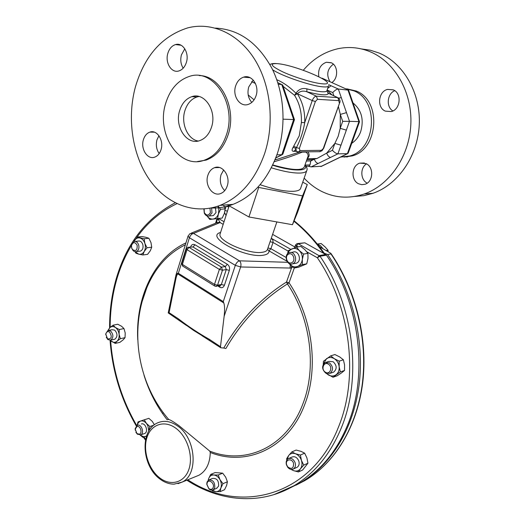 <?xml version="1.0" encoding="UTF-8"?>
<svg xmlns="http://www.w3.org/2000/svg" width="525" height="525" viewBox="0 0 525 525"><rect width="100%" height="100%" fill="white"/><g stroke="black" fill="none" stroke-linecap="round" stroke-linejoin="round"><path stroke-width="0.79" d="M367.218 183.153C360.399 179.931 359.953 167.751 366.535 163.866M358.601 183.796C350.602 180.265 351.442 165.395 359.815 163.144L366.037 163.603C374.069 167.022 373.341 181.912 365.065 184.249L361.797 184.682L358.601 183.796M330.061 81.788C326.137 74.898 327.226 69.024 333.336 64.162M318.806 76.657C317.842 69.359 320.362 64.555 326.366 62.258L331.098 62.698C338.107 65.323 338.553 78.382 331.807 82.569M392.89 110.952C385.921 106.936 387.089 93.745 394.741 90.674M385.376 111.136C376.622 107.743 378.23 91.37 387.562 89.401L393.232 89.828C402.025 93.096 400.542 109.489 391.322 111.556L385.376 111.136M289.695 488.132L300.228 482.783C320.88 470.551 336.683 451.27 347.629 424.955C368.55 374.771 359.835 303.47 326.432 255.17L323.59 253.312C314.757 240.798 304.868 230.101 293.915 221.222M167.737 419.593L168.722 419.475C170.218 419.79 173.637 421.857 178.979 425.67L209.744 451.113C245.621 465.413 286.926 447.129 302.912 403.784C316.975 367.953 310.642 318.209 287.444 283.927C262.1 299.919 241.579 321.457 225.875 348.528L223.748 348.042C239.702 320.362 260.623 298.364 286.512 282.037L287.444 283.927L289.039 282.804L286.512 282.037L291.46 268.078L240.647 266.969L224.129 316.319C224.838 309.927 224.72 305.471 223.788 302.951L177.811 273.932C177.109 274.418 176.446 276.124 175.829 279.057L175.238 277.889M182.615 322.586L193.548 330.376L206.496 338.369M267.514 249.309L268.971 250.838C269.174 253.096 267.343 254.546 263.478 255.176C245.339 258.648 204.291 236.565 220.572 232.477M288.73 254.061C293.16 251.915 296.212 261.037 291.624 262.723C287.201 264.817 284.183 255.773 288.73 254.061M289.045 252.794L289.124 252.755C294.735 250.176 298.482 261.66 292.714 263.773L292.694 263.78C287.083 266.392 283.297 254.96 289.045 252.794M294.761 263.432L296.52 263.13C302.275 261.03 298.535 249.611 292.943 252.177L290.922 252.486M209.961 208.222L210.413 212.507C208.53 215.801 206.502 215.841 204.323 212.612L204.133 208.95M211.627 207.893L211.995 212.933L209.331 215.965C207.165 216.51 205.478 215.539 204.277 213.058L203.89 208.97M211.719 215.749L213.34 215.604L216.005 212.579L215.316 206.968M213.196 487.554C212.198 489.582 210.715 489.891 208.747 488.493L206.916 484.588L207.145 482.941C208.53 478.433 214.902 483.256 213.196 487.554M214.718 487.869L213.176 489.805L212.363 490.114L210.545 489.95L209.075 489.051L206.758 484.109L207.047 482.029L208.609 480.067C213.025 479.686 215.06 482.285 214.718 487.869M216.51 488.362L218.571 486.202C218.918 480.644 216.884 478.058 212.481 478.446L209.167 479.837M107.572 338.907L105.807 334.149C106.431 331.78 107.684 331.078 109.568 332.056C112.311 336.761 111.648 339.045 107.572 338.907M105.748 334.845L105.82 333.631L107.888 330.553L110.591 330.973C113.564 334.458 113.63 337.49 110.795 340.082L108.058 339.655L106.24 337.221M114.023 339.38L114.883 339.189C117.718 336.604 117.653 333.585 114.686 330.12L111.982 329.707L108.767 330.369M328.414 364.192C333.165 366.949 329.93 375.322 325.356 372.173C320.644 369.423 323.82 361.082 328.414 364.192M329.497 362.906C333.316 366.647 333.493 370.132 330.035 373.347L325.618 373.012C321.812 369.239 321.654 365.761 325.139 362.572L329.497 362.906M332.548 372.494L333.69 372.113C337.135 368.911 336.958 365.446 333.152 361.725L328.808 361.397L326.347 362.184M139.322 434.188L136.92 433.552L135.227 429.161L136.933 426.53C140.313 425.191 142.826 433.25 139.322 434.188M135.233 430.165L135.181 428.603L137.353 425.263C141.415 423.623 144.762 433.138 140.707 434.831L137.333 434.168L135.877 432.239M144.067 433.709L144.703 433.499C148.752 431.799 145.418 422.336 141.356 423.97M131.696 248.017L131.48 245.615C133.042 241.782 134.932 241.684 137.163 245.319C137.393 250.268 135.817 251.652 132.438 249.473L131.696 248.017M131.722 248.286L131.453 245.241L133.96 241.566C136.047 241.1 137.609 242.196 138.653 244.867C139.401 248.141 138.659 250.379 136.434 251.58L135.017 251.698L133.619 251.088L131.722 248.286M139.342 251.219L140.549 251.068C142.767 249.874 143.509 247.649 142.767 244.381C141.724 241.73 140.162 240.634 138.082 241.106L135.194 241.428M293.521 463.247C293.731 468.444 291.788 469.658 287.7 466.876L286.63 464.783C284.957 459.408 291.92 457.813 293.521 463.247M295.122 462.702C295.883 465.544 295.319 467.631 293.436 468.956C291.454 469.895 289.557 469.343 287.739 467.303L286.387 464.651C285.777 461.928 286.381 459.952 288.199 458.712C291.152 457.656 293.455 458.981 295.122 462.702M296.52 467.558L297.13 467.283C299.014 465.957 299.578 463.883 298.817 461.055C297.163 457.354 294.86 456.035 291.913 457.098L288.862 458.43M306.817 159.712L312.263 159.58L316.982 158.504L326.668 153.136L334.871 143.41L338.205 136.218L340.213 128.33L340.312 114.43L338.363 106.47M307.768 151.843C309.757 154.252 309.566 156.496 307.217 158.57M296.205 151.298L293.593 151.331C291.808 151.226 291.631 149.901 293.075 147.354L299.243 135.844L301.402 122.515L304.703 122.653C303.207 131.565 300.451 139.88 296.435 147.604L294.827 150.609L295.496 150.951M275.166 159.456L276.806 159.416L275.028 159.79L276.813 159.416L299.88 151.948M332.049 94.992L327.108 90.064M276.78 79.702C283.297 82.478 289.708 87.012 296.028 93.312L296.08 93.148C298.718 89.197 302.321 87.773 306.895 88.869L306.856 91.763C303.148 90.484 300.031 91.127 297.491 93.686L294.538 95.301L283.126 86.349M260.098 184.688C274.017 189.44 285.272 191.638 293.862 191.284C298.141 190.962 300.438 189.847 300.746 187.937L306.685 170.848M248.2 94.953L254.08 99.829M346.782 157.001L346.198 156.831M347.655 156.909L346.953 156.693M303.286 70.278C312.841 59.043 324.345 51.87 337.798 48.759C348.771 46.423 359.559 47.427 370.178 51.765C395.049 62.035 412.447 92.603 410.826 124.628C409.29 156.667 389.307 185.286 364.238 193.988C349.079 199.027 334.576 198.01 320.729 190.942C314.58 187.714 309.048 183.455 304.146 178.159M361.358 48.91L370.309 50.203L379.017 53.012C403.679 63.164 420.899 93.312 419.258 124.884C417.703 156.47 397.865 184.695 372.973 193.298L363.884 195.668L354.697 196.448M345.489 88.712L353.863 90.825C379.542 100.577 376.149 149.507 349.788 155.977L340.535 157.087M346.927 88.856L356.232 91.015C381.859 100.728 378.459 149.481 352.144 155.925L343.973 157.087M351.737 143.305C355.806 140.615 358.792 136.736 360.688 131.663C364.147 119.628 361.567 110.04 352.964 102.9M319.292 246.593L330.875 253.358L330.98 253.949L327.626 254.494L324.188 253.214L324.68 253.923M163.675 413.149L162.934 412.998M325.959 254.664L325.447 253.923M302.741 182.201L307.276 184.564L297.603 212.244L292.484 224.707L248.929 216.969L227.338 204.802M248.929 216.969L258.72 187.438L257.998 187.051M292.484 224.707L302.544 195.891L258.72 187.438M307.276 184.564L302.544 195.891M272.764 164.935C291.69 170.31 302.223 170.94 304.356 166.825L307.447 157.9C308.693 155.459 308.116 153.517 305.721 152.066L302.302 152.112C294.368 155.341 285.009 158.537 274.234 161.687M312.263 159.58L310.761 160.972L314.304 159.226C315.341 161.812 316.654 163.203 318.255 163.419L311.194 166.865L307.998 166.195M275.815 157.815L281.827 154.757L293.665 119.516L281.774 84.525L282.726 85.037L285.771 94.132M284.957 93.896L285.915 94.546L291.27 110.303M290.463 110.093L291.401 110.69L294.42 119.562M283.146 119.175L294.486 119.588L291.408 128.75L290.456 129.071M284.977 145.386L285.935 145.018L291.375 128.848M276.905 154.836L282.122 154.731L282.909 154.009L285.902 145.123M332.43 150.294L334.871 143.41L340.981 145.182L337.897 153.838L330.619 157.388C329.031 157.159 327.712 155.741 326.668 153.136L332.43 150.294C334.399 152.447 336.217 153.628 337.897 153.838L347.386 153.681L348.2 153.123L359.533 121.675L358.936 121.623L347.885 89.788L322.081 78.199M311.194 166.865L321.687 166.215M359.474 121.656L348.58 90.162L338.317 89.027C336.623 89.152 334.773 90.339 332.771 92.597L327.121 90.024M342.694 121.334L340.213 128.33L346.349 130.128L349.492 121.321L342.694 121.334L340.312 114.43L346.487 112.626L349.492 121.321L358.936 121.623L347.386 153.681L320.86 166.53M328.604 84.65L338.317 89.027L341.309 97.676L338.664 98.077L337.765 97.604L338.815 100.636L317.481 99.304L315.394 101.496L299.368 148.404L299.933 150.583L321.412 150.347L323.774 148.063L339.636 102.847M331.019 85.732L327.659 88.469M308.096 166.195L309.186 166.156L310.012 164.909L310.761 160.972M327.757 92.991L337.765 97.604L316.404 96.173L317.481 99.304M277.784 82.674L281.774 84.525L278.283 84.249M293.075 147.354L295.982 148.45L296.323 151.357L298.646 151.961L299.933 150.583M293.803 146.199L296.435 147.604L299.368 148.404M296.08 93.148L312.231 100.557L304.703 122.653C305.123 111.877 302.702 102.283 297.439 93.857L296.028 93.312L294.538 95.301C299.512 103.268 301.796 112.337 301.402 122.515M326.845 90.884L328.381 93.319C327.869 95.773 320.696 95.255 306.856 91.763L316.404 96.173C314.724 96.344 313.327 97.807 312.231 100.557L315.394 101.496M291.375 469.409L293.514 470.623L290.857 469.337M293.514 470.623C296.31 471.575 298.62 470.977 300.425 468.838L298.417 471.955L293.514 470.623M301.422 460.366L303.713 465.124L300.425 468.838C302.085 466.515 302.413 463.687 301.422 460.366C300.248 457.091 298.266 454.88 295.477 453.738L300.405 455.044L301.422 460.366M295.477 453.738C292.674 452.826 290.377 453.449 288.606 455.602L291.854 451.894L295.477 453.738M287.116 459.657L288.606 455.602L286.65 458.738L286.794 460.143M291.854 451.894L296.126 450.063L301.002 451.349L304.651 453.18L306.922 457.912L307.945 463.201L302.662 470L298.417 471.955M304.651 453.18L300.405 455.044M307.945 463.201L303.713 465.124M133.98 241.559L137.156 237.064L141.901 236.552L146.075 237.326L148.864 238.252L150.99 242.642L151.725 247.196L150.34 250.701L147.577 254.363L142.852 254.973L138.666 254.159L135.909 253.175L135.037 251.705M151.725 247.196L147 247.774L144.218 251.468L142.852 254.973M147 247.774L144.861 243.351L144.132 238.777L148.864 238.252M137.156 237.064L144.132 238.777M135.266 251.731L138.666 254.159C140.943 254.645 142.793 253.746 144.218 251.468C145.51 249.04 145.727 246.337 144.861 243.351C143.85 240.45 142.203 238.658 139.926 237.996C137.642 237.543 135.798 238.462 134.407 240.752L134.006 241.552M148.798 431.045L147.879 425.841L144.27 419.803L148.883 418.34L152.335 421.437L154.35 424.771M144.27 419.803L140.457 421.083C142.524 420.492 144.5 421.253 146.37 423.367L149.848 426.503L148.798 431.038M153.786 425.204L149.848 426.503M137.156 425.342L138.364 422.612L140.457 421.083L138.029 421.91L137.13 425.355M146.514 436.131L142.833 437.305L140.142 435.035M140.168 435.028L143.456 436.688L145.281 436.531L146.632 435.796M323.243 364.481L323.426 361.272L330.704 355.858L334.32 358.693L339.209 361.148L339.157 366.732L340.351 371.903L332.981 377.252L337.168 375.808L341.453 372.94L344.518 370.486L340.351 371.903M325.986 373.223L332.981 377.252M339.209 361.148L343.389 359.796L339.76 356.961L334.917 354.539L330.704 355.858M343.389 359.796L344.571 364.934L344.518 370.486M326.484 373.452L328.132 374.784C330.921 376.432 333.552 376.438 336.026 374.798C338.376 372.947 339.419 370.256 339.157 366.732C338.678 363.215 337.063 360.531 334.32 358.693C331.498 357.072 328.867 357.098 326.425 358.765L323.4 364.206M123.979 328.565L119.267 329.549L115.447 327.515L113.046 325.198L117.764 324.247L121.557 326.255L123.979 328.565L125.206 332.962L125.042 337.66L120.343 338.691L117.055 341.204L115.192 343.396L110.086 340.259M119.267 329.549L119.103 334.267L120.343 338.691M125.042 337.66L123.152 339.852L119.89 342.346L115.192 343.396M107.861 330.566L109.791 327.725L113.046 325.198M110.184 340.252L111.398 341.348C113.439 342.7 115.329 342.648 117.055 341.204C118.696 339.577 119.378 337.267 119.103 334.267C118.676 331.282 117.456 329.031 115.447 327.515C113.387 326.189 111.503 326.255 109.791 327.725L108.137 330.468M212.225 490.133L215.677 491.603C218.131 491.722 219.863 490.508 220.887 487.961C221.74 485.277 221.425 482.495 219.942 479.614C218.321 476.831 216.267 475.289 213.793 474.981L210.702 474.403L215.152 472.566L222.672 473.156L218.236 475.007L219.942 479.614L222.981 483.669L220.887 487.961L220.119 491.663L215.677 491.603L212.579 490.96L211.857 490.173M210.702 474.403L208.635 478.669C209.626 476.123 211.345 474.895 213.793 474.981L218.236 475.007M222.672 473.156L225.684 477.173L227.404 481.76L222.981 483.669M208.248 480.303L208.635 478.669L208.156 480.375M227.404 481.76L226.623 485.461L224.543 489.713L220.119 491.663M207.047 215.946C208.681 218.203 210.669 219.233 213.006 219.043L222.213 218.072L209.803 219.443L207.027 215.939M217.613 218.512L218.4 213.951C217.343 216.93 215.545 218.63 213.006 219.043L209.803 219.443M222.213 218.072L224.365 213.419L225.166 208.865L220.566 209.252L218.4 213.951L218.873 210.026L217.927 206.148M223.63 205.098L225.166 208.865M218.026 206.115L220.566 209.252M289.111 263.517L294.177 267.999L298.548 267.238L306.731 263.845L302.38 264.593L297.616 266.411C300.261 265.184 301.836 262.861 302.328 259.448L302.38 264.593M294.177 267.999L297.616 266.411C294.899 267.409 292.373 266.805 290.036 264.607L288.953 263.432M287.431 254.008L288.356 250.596L296.507 247.078L299.381 250.674L303.575 254.08L302.328 259.448C302.61 255.983 301.632 253.057 299.381 250.674C297.012 248.476 294.473 247.898 291.769 248.942L289.223 250.845L287.569 253.851M296.507 247.078L300.884 246.442L305.038 249.815L307.926 253.398L307.965 258.523L306.731 263.845M307.926 253.398L303.575 254.08M272.606 234.373L294.833 246.96M297.655 243.534L304.841 242.819L323.59 253.312M294.092 220.795C305.202 229.733 315.236 240.542 324.188 253.214M271.261 238.304L290.811 249.368M270.086 241.723L273.046 242.478L272.902 240.214L271.313 238.14M291.362 265.834L291.46 268.078L292.747 266.956M290.292 264.856L290.076 268.249M175.842 275.428L177.601 273.276L178.356 273.282L223.269 301.606L223.788 302.951M217.934 218.597L220.08 222.561L193.528 233.422C191.717 233.855 190.352 235.298 189.42 237.753L178.356 273.282L177.811 273.932L177.601 273.276M223.191 224.365L220.08 222.561L216.687 222.784L191.264 233.12M168.223 312.933L175.987 274.962L188.035 236.152L189.42 237.753L235.325 265.342L240.647 266.969C241.316 264.364 240.929 262.316 239.472 260.827L287.654 262.31M220.119 222.285L217.015 222.593M168.223 312.952L169.083 312.657L178.5 318.898C188.383 326.517 198.647 333.316 209.285 339.294L220.487 346.71L220.762 347.747L223.748 348.042M178.992 320.053L178.5 318.898M209.738 340.443L209.285 339.294M220.487 346.71L224.129 316.319M209.744 451.113L210.276 452.491C209.941 463.391 206.2 470.958 199.041 475.191L195.74 476.542M185.364 244.755C167.921 253.463 155.032 267.888 146.698 288.015L142.406 300.746L146.698 288.015C129.334 330.73 137.642 383.388 168.722 419.475M216.595 222.823L217.225 218.682M317.33 244.046L321.103 243.502L324.988 246.802L328.02 250.241L328.046 251.468M326.327 250.51L328.02 250.241M323.006 248.66L320.486 245.693L317.264 244.033M320.152 247.072L318.498 245.582M227.227 186.007C230.751 176.229 222.403 164.332 214.502 167.685C211.352 168.925 209.14 171.472 207.861 175.343C204.422 185.115 212.756 196.973 220.756 193.495C223.788 192.262 225.947 189.768 227.227 186.007M223.683 169.982L221.005 174.805C219.404 181.079 220.638 186.349 224.713 190.634M256.049 95.747C259.619 85.765 251.803 74.176 243.62 77.136C239.84 78.435 237.182 81.375 235.646 85.949C232.168 95.944 239.997 107.487 248.273 104.39C251.921 103.084 254.513 100.203 256.049 95.747M253.24 80.089L248.758 86.907C247.131 92.984 248.135 98.155 251.77 102.408M186.408 62.298C189.44 52.953 182.792 42.217 175.534 44.579C171.859 45.747 169.293 48.681 167.829 53.379C164.876 62.737 171.531 73.421 178.868 70.947C182.424 69.779 184.944 66.892 186.408 62.298M184.8 48.805L181.447 54.817C180.173 59.797 180.751 64.253 183.186 68.191M161.057 149.566C164.062 140.398 156.955 129.386 149.894 132.11C146.777 133.238 144.605 135.811 143.377 139.827C140.451 148.995 147.545 159.961 154.685 157.146C157.703 156.017 159.83 153.49 161.057 149.566M158.937 135.719L156.955 139.873C155.689 144.992 156.43 149.553 159.193 153.562M198.128 141.041C187.642 139.289 180.79 123.546 184.852 110.808C187.156 103.589 191.212 98.969 197.019 96.948L199.041 96.495M179.655 110.611C181.952 103.346 186.014 98.693 191.842 96.659C204.56 91.934 217.088 110.978 211.549 127.076C209.239 134.039 205.334 138.541 199.835 140.582C186.874 145.622 174.346 126.709 179.655 110.611M197.518 161.529L206.22 160.072C216.418 156.194 223.716 147.761 228.126 134.787C237.228 108.432 220.854 75.488 199.283 75.58M165.677 103.392C155.761 134.059 179.616 170.002 204.533 160.112C214.738 156.22 222.042 147.774 226.446 134.768C237.208 104.121 213.353 67.705 189.302 76.433C177.916 80.312 170.041 89.296 165.677 103.392M211.299 207.959C218.63 208.268 225.888 207.067 233.061 204.35C253.286 196.212 268.065 179.235 277.39 153.418C286.473 126.217 284.438 93.26 271.95 68.388C257.847 42.722 239 29.295 215.407 28.101M135.398 86.96C126.827 118.512 132.307 154.783 149.303 179.438C166.327 203.995 194.263 215.171 220.054 205.38C240.404 197.124 255.255 179.865 264.613 153.608C274.772 122.889 270.821 85.089 254.579 59.233C238.311 33.37 211.654 21.656 187.74 27.877C162.028 36.081 144.578 55.775 135.398 86.96M273.814 494.675L293.875 485.815C314.606 473.524 330.461 454.112 341.44 427.58C362.427 376.983 353.614 304.992 320.001 256.22L317.336 257.749L319.285 255.55L325.717 254.5M220.27 233.408L220.067 234.038C217.455 240.936 249.526 254.796 262.507 252.243C265.545 251.777 267.225 250.733 267.553 249.126L276.872 221.931M176.932 203.687C160.926 211.201 147.505 222.515 136.664 237.628M131.414 245.569C125.134 255.99 120.218 267.356 116.675 279.668C112.337 294.886 110.165 310.8 110.158 327.397M110.631 340.758C112.934 371.103 121.629 399.374 136.73 425.572M143.975 436.951L145.648 439.327M187.799 479.784C239.794 514.618 311.522 496.65 338.527 426.917C359.179 376.95 350.47 305.924 317.336 257.749L306.797 251.797M210.276 452.491C246.625 466.928 288.488 448.416 304.736 404.493C319.036 368.123 312.611 317.605 289.039 282.804L294.308 267.98M199.041 475.191L182.116 482.108L174.057 484.155C168.958 484.116 164.115 482.304 159.528 478.721C141.907 465.701 139.525 430.881 157.257 423.025C163.761 420.053 170.592 421.07 177.745 426.09C195.956 438.316 198.686 474.515 182.116 482.108L177.968 483.676M288.186 251.127L273.046 242.478L270.9 248.712L268.971 250.838L286.906 261.207M267.953 247.964L270.9 248.712L286.105 257.467M175.849 428.242C164.456 419.731 151.036 424.338 146.954 437.502C142.715 450.555 148.483 469.147 159.515 477.717C170.474 486.478 184.347 482.869 188.856 469.442C193.528 456.146 187.3 436.557 175.849 428.242M328.604 85.726C328.532 86.756 326.76 87.137 323.269 86.874C311.896 86.225 281.84 76.066 272.619 69.746M306.895 88.869C312.998 90.484 317.901 91.435 321.608 91.724C325.1 91.96 326.878 91.553 326.957 90.497L328.447 86.166M305.077 164.752C306.81 167.081 307.44 168.84 306.967 170.041C306.692 171.832 304.421 172.837 300.156 173.053C292.957 173.237 283.356 171.485 271.346 167.797M322.212 83.803C343.002 85.778 297.288 65.356 277.725 63.669C268.931 63.171 270.683 65.94 282.988 71.978C294.998 77.49 313.779 83.134 322.212 83.803M218.676 219.542L216.628 219.844M295.995 485.179L305.012 480.5C334.569 463.083 356.803 427.16 362.368 383.368C367.789 339.563 355.786 290.41 330.98 253.949M290.437 487.745L301.698 482.081C331.308 464.618 353.594 428.558 359.152 384.556C364.573 340.548 352.511 291.145 327.626 254.494M323.387 148.214L339.649 102.808C340.423 101.607 340.088 100.019 338.645 98.063M339.275 102.907L338.815 100.636M297.294 151.863L294.827 150.609L293.593 151.331M297.517 151.922L320.138 151.686L321.412 150.347M319.167 151.699L321.93 150.839L323.761 148.109M272.626 165.231C293.226 171.767 309.376 171.419 304.953 165.106M310.774 160.926L306.364 161.037M255.439 83.482L251.606 81.677M346.349 130.128L340.981 145.182M341.309 97.676L346.487 112.626M333.887 95.832L332.771 92.597M330.619 157.388L318.255 163.419M305.32 165.053L310.012 164.909M186.336 248.771L187.012 249.657L189.092 247.459L221.471 267.14L222.469 270.198L217.56 285.173L216.602 286.302L215.919 286.401M181.742 263.53L186.316 248.83L187.878 247.321L192.964 246.967L195.031 244.781L227.358 264.292C229.294 265.755 229.957 267.783 229.346 270.368L224.418 285.265C223.414 287.569 221.878 288.225 219.811 287.228L217.941 286.059M182.903 266.195L181.722 263.589L182.405 264.429L214.482 284.406L217.56 285.173L221.36 284.498L226.275 269.588L225.277 266.543L192.964 246.967L188.495 247.242M229.346 270.368L226.275 269.588L222.469 270.198L219.378 269.41L187.012 249.657L182.405 264.429L182.497 265.945L214.535 285.922L214.482 284.406L219.378 269.41L221.471 267.14L225.277 266.543L227.358 264.292M214.922 286.164L220.402 285.62L221.36 284.498L224.418 285.265M190.568 246.98L190.608 246.862C191.553 244.552 193.029 243.863 195.031 244.781M219.811 287.228L219.772 285.731L220.402 285.62L219.817 285.725M227.45 211.155L225.022 210.512M226.039 215.532L224.602 212.605M298.056 246.855L295.542 244.965M294.532 247.82L295.516 245.024L296.96 243.633L298.305 243.744L296.363 245.903L295.864 247.321M228.788 207.001L226.137 206.233L225.14 209.337M304.841 242.819L298.305 243.744L320.001 256.22L326.432 255.17M188.062 236.047L189.991 233.638L193.528 233.422L239.472 260.827C237.7 261.332 236.322 262.835 235.325 265.342L223.269 301.606M175.829 279.057L169.083 312.657M185.935 242.904C154.133 257.499 135.443 297.649 137.753 339.741M144.034 375.296C149.185 391.86 156.896 406.691 167.153 419.783M218.518 218.531L224.044 221.714M215.539 223.25L216.989 218.708M359.815 163.144L364.409 163.006M326.366 62.258L331.413 62.849M387.562 89.401L393.396 89.9M300.228 482.783L293.875 485.815C260.4 505.582 219.726 501.631 186.821 480.185M175.179 202.821C146.101 218.288 126.427 243.672 116.163 278.959C111.72 294.584 109.528 310.898 109.594 327.908M110.053 340.266C112.324 370.906 121.065 399.466 136.283 425.946M143.377 437.141L145.484 440.14M220.218 233.573L229.162 205.833M208.747 488.493L209.075 489.051M206.916 484.588L206.758 484.109M213.176 489.805L217.035 488.132M107.146 338.54L107.513 339.196M105.807 334.149L105.82 333.631M330.035 373.347L333.69 372.113M136.92 433.552L137.333 434.168M135.227 429.161L135.181 428.603M131.48 245.615L131.453 245.241M287.7 466.876L287.739 467.303M293.436 468.956L297.13 467.283M316.982 158.504L307.158 158.727M364.238 193.988L372.973 193.298M349.788 155.977L352.144 155.925M331.157 253.759C355.996 290.115 368.058 339.13 362.69 382.948C357.171 426.74 334.897 462.912 305.012 480.5L290.483 487.718M276.38 63.558C272.947 63.387 270.808 63.755 269.968 64.654M311.988 159.646L306.797 159.771M282.122 154.731L275.756 157.972M321.103 166.504L347.602 153.661M306.154 166.261L309.186 166.156M295.024 150.846L294.341 150.859M136.434 251.58L140.549 251.068M132.438 249.473L132.661 250.13M140.707 434.831L144.703 433.499M110.795 340.082L114.883 339.189M209.331 215.965L213.34 215.604M204.323 212.612L204.277 213.058M292.694 263.78L296.5 263.143M186.434 325.441L168.269 312.946M220.762 347.747L202.007 335.724M155.42 400.837L154.206 398.573M219.562 167.528L214.502 167.685M250.13 77.687L243.62 77.136M181.073 45.229L175.534 44.579M154.389 132.169L149.894 132.11M191.842 96.659L197.019 96.948M206.22 160.072L204.533 160.112M233.061 204.35L220.054 205.38"/></g></svg>
